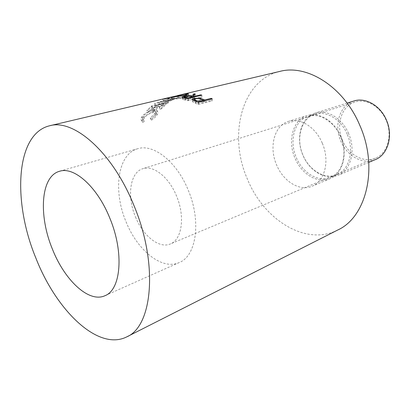 <?xml version="1.0" encoding="UTF-8"?>
<svg xmlns="http://www.w3.org/2000/svg" width="410" height="410" viewBox="0 0 410 410"><rect width="100%" height="100%" fill="white"/><g stroke="black" fill="none" stroke-linecap="round" stroke-linejoin="round"><path stroke-width="0.31" stroke-dasharray="2.05 1.54" d="M342.57 140.527C335.631 125.214 341.397 105.985 354.942 102.059C365.945 98.277 380.316 106.308 386.087 120.145C392.944 135.244 387.465 153.571 375.432 158.127C363.67 163.308 348.387 154.739 342.57 140.527M353.84 101.009C339.649 105.093 333.627 125.219 340.884 141.24C346.973 156.107 362.963 165.087 375.268 159.644M135.484 216.916C142.977 235.817 159.121 248.942 170.35 243.945C181.922 239.799 185.361 216.598 176.495 195.918C168.889 177.033 153.309 164.938 142.849 168.7C129.878 172.385 126.757 196.467 135.484 216.916M126.034 221.754C137.309 250.3 161.94 270.61 179.283 262.523C196.313 256.065 201.592 221.272 188.144 189.958C176.623 161.443 153.273 143.495 137.698 148.738C117.455 154.145 112.909 190.957 126.034 221.754M348.618 133.578C342.232 118.162 326.852 109.06 315.305 113.032C301.017 117.132 295.333 138.242 302.949 155.241C309.365 171.001 325.678 180.789 338.06 175.301C350.693 170.529 356.182 150.398 348.618 133.578M347.183 134.183C340.992 119.243 326.083 110.408 314.895 114.272C301.094 118.254 295.595 138.688 302.975 155.159C309.191 170.427 324.971 179.903 336.943 174.614C349.197 170.006 354.517 150.49 347.183 134.183M340.556 136.581C334.304 121.478 319.334 112.519 308.141 116.389C294.334 120.371 288.901 140.968 296.343 157.604C302.611 173.025 318.442 182.64 330.419 177.351C342.678 172.748 347.952 153.068 340.556 136.581M340.664 136.453C334.201 120.837 318.749 111.581 307.198 115.558C292.904 119.658 287.297 140.973 294.99 158.178C301.473 174.122 317.842 184.085 330.234 178.596C342.873 173.83 348.31 153.494 340.664 136.453M322.245 143.105C315.613 127.033 299.997 117.419 288.45 121.406C274.157 125.501 268.75 147.282 276.612 164.958C283.254 181.343 299.746 191.706 312.133 186.212C324.781 181.461 330.081 160.664 322.245 143.105M171.236 97.067L177.561 95.561M172.518 97.867L158.942 102.372L167.915 100.614L167.085 101.203L154.534 103.638L169.976 98.492L162.949 99.281L178.207 95.525L166.296 98.569L172.518 97.867L173.204 99.85L166.916 100.629L166.296 98.569M148.282 110.116L152.156 106.262L156.415 105.232L152.525 109.07L153.929 108.727L157.829 104.888L163.072 103.622L159.157 107.446L160.541 107.107L165.245 102.628L151.5 105.944L146.857 110.464L148.282 110.116L149.22 111.884L147.795 112.237L146.857 110.464M141.916 120.832L143.198 119.751C142.224 119.09 142.219 117.998 143.182 116.476C145.273 113.739 148.251 111.817 152.105 110.715L154.995 110.674C155.764 111.192 155.646 112.186 154.652 113.642L150.152 117.977L150.485 118.633C152.991 116.917 154.842 115.138 156.02 113.303C157.179 111.638 157.363 110.5 156.579 109.885C155.831 109.439 154.534 109.455 152.689 109.921C147.948 111.233 144.294 113.555 141.727 116.886C140.609 118.695 140.62 119.981 141.763 120.745L142.993 122.334L144.264 121.273C143.285 120.637 143.264 119.576 144.207 118.09C146.267 115.415 149.225 113.529 153.073 112.427L155.995 112.366C156.748 112.873 156.64 113.826 155.672 115.236L151.213 119.484L151.556 120.12C154.052 118.428 155.882 116.681 157.045 114.892C158.178 113.268 158.347 112.161 157.548 111.571C156.789 111.151 155.487 111.182 153.642 111.653C148.912 112.965 145.284 115.251 142.757 118.505C141.681 120.238 141.686 121.478 142.772 122.221L142.993 122.334M279.856 71.401C241.28 80.181 228.114 135.679 247.353 178.97C263.538 219.432 305.588 246.594 337.804 229.979M143.198 119.751L144.264 121.273M143.182 116.476L144.207 118.09M152.105 110.715L153.073 112.427M154.652 113.642L155.672 115.236M150.152 117.977L151.213 119.484M150.485 118.633L151.556 120.12M156.02 113.303L157.045 114.892M156.579 109.885L157.548 111.571M152.689 109.921L153.642 111.653M141.727 116.886L142.757 118.505M152.156 106.262L153.017 108.127L149.22 111.884M153.017 108.127L157.276 107.087L153.458 110.833L154.862 110.485L153.929 108.727M156.415 105.232L157.276 107.087M152.525 109.07L153.458 110.833M157.829 104.888L158.685 106.743L154.862 110.485M158.685 106.743L163.928 105.462L160.084 109.188L161.468 108.845L160.541 107.107M163.072 103.622L163.928 105.462M159.157 107.446L160.084 109.188M165.245 102.628L166.081 104.483L161.468 108.845M166.081 104.483L152.351 107.83L147.795 112.237M151.5 105.944L152.351 107.83M173.204 99.85L172.313 97.969M167.915 100.614L168.7 102.52L159.715 104.319L158.942 102.372M159.715 104.319L173.01 99.948M168.7 102.52L167.885 103.094L167.085 101.203M178.207 95.525L178.78 97.58L163.431 101.403L170.673 100.481L155.323 105.585L154.534 103.638M155.323 105.585L167.885 103.094M155.441 105.508L154.657 103.556M170.673 100.481L169.976 98.492M163.431 101.403L162.811 99.333M163.564 101.357L162.949 99.281M178.78 97.58L177.832 97.893L177.243 95.848M166.916 100.629L177.832 97.893M172.994 96.657L173.538 98.748L186.535 95.95C188.41 95.766 189.107 95.899 188.626 96.35L185.443 97.483C180.605 98.451 176.131 99.102 172.021 99.435L170.083 99.563L173.538 98.748M186.176 94.085L186.535 95.95M185.161 95.32L185.443 97.483M171.595 97.283L172.021 99.435M184.382 97.452L186.909 96.581C187.303 96.227 186.724 96.13 185.176 96.278L171.8 99.169L184.382 97.452L184.116 95.556M185.176 96.278L184.766 94.162M174.501 98.508L173.978 96.406L172.431 96.77M176.064 95.914L173.978 96.406M173.42 99.092L173.035 97.129M192.582 99.548L187.939 100.691L182.937 99.568L182.44 99.041L184.1 98.415C187.144 97.754 189.83 97.641 192.157 98.087L192.905 97.206M182.747 97.39L182.937 99.568M184.018 97.662L184.1 98.415M192.059 96.56L192.157 98.087M193.428 96.637L194.099 95.945L194.038 95.356M195.227 93.931L195.426 96.078L194.099 95.945M195.426 96.078L193.51 98.359L193.453 97.16M194.34 96.944L194.407 98.559L193.51 98.359M194.407 98.559L200.777 96.996L200.715 95.397M201.822 95.125L201.879 97.262L200.777 96.996M201.879 97.262L192.628 99.538M187.872 98.518L187.939 100.691M190.758 98.431L185.171 98.528L184.213 98.912C184.167 99.184 184.761 99.404 186.002 99.568L188.292 100.055L192.972 98.907L190.758 98.431L190.619 96.268M184.956 96.355L185.171 98.528M192.91 97.293L192.972 98.907M188.221 98.431L188.292 100.055M212.298 98.882L212.108 100.962L198.173 104.504L193.069 102.192L192.618 101.244L194.125 100.522M193.115 100.04L193.069 102.192M194.448 100.445L200.3 100.45L204.61 102.059L210.986 100.445L211.078 99.189M200.336 99.056L200.3 100.45M204.703 100.788L204.61 102.059M212.108 100.962L210.986 100.445M198.343 102.387L198.173 104.504M201.018 101.47C199.445 100.706 197.569 100.501 195.385 100.85L194.432 101.326C194.34 101.772 194.929 102.198 196.2 102.613L198.496 103.607L203.181 102.418L201.018 101.47L201.115 99.348M195.406 98.702L195.385 100.85M203.273 101.147L203.181 102.418M198.583 102.326L198.496 103.607M185.361 97.928L185.489 100.112M185.899 98.046L186.002 99.568M195.821 101.249L195.708 103.381M203.755 101.029L203.714 101.665M196.252 101.434L196.2 102.613M375.432 158.127L170.35 243.945M179.283 262.523L104.98 295.697M347.111 103.11L315.305 113.032M314.895 114.272L308.141 116.389M307.198 115.558L288.45 121.406M330.234 178.596L312.133 186.212M336.943 174.614L330.419 177.351M368.769 162.375L338.06 175.301M155.995 112.366L154.995 110.669M142.772 122.221L141.763 120.745M188.626 96.35L188.303 94.223M169.596 97.498L170.083 99.563M178.601 97.524L170.34 99.497M186.909 96.581L186.642 94.925M171.8 99.169L171.37 97.303M182.44 99.041L182.255 97.185M192.536 97.631L192.89 96.852M195.385 95.612L194.873 96.688M184.1 97.677L184.213 98.912M192.618 101.244L192.628 99.625M194.468 99.169L194.463 99.517M194.442 100.66L194.432 101.326M137.698 148.738L59.517 171.288M354.942 102.059L142.849 168.7"/><path stroke-width="0.61" d="M368.769 162.375L375.268 159.644C387.804 154.872 393.518 135.725 386.348 119.945C380.316 105.478 365.32 97.088 353.84 101.009L347.111 103.11M52.383 249.039C64.503 280.066 88.811 303.251 104.98 295.697C120.929 289.88 124.332 252.678 109.803 218.105C97.272 186.668 73.984 166.26 59.517 171.288C40.631 176.315 38.412 215.516 52.383 249.039M203.847 99.553L204.764 99.953L211.145 98.359L212.298 98.882L198.343 102.387L193.115 100.04L192.628 99.071L194.258 98.333L200.357 98.318L203.847 99.553L203.755 101.029M193.868 93.803L195.227 93.931L193.402 96.196L194.32 96.401L200.695 94.853L201.822 95.125L187.872 98.518L182.747 97.39L182.219 96.857L183.864 96.242C186.919 95.586 189.635 95.479 192.018 95.925L193.868 93.803L194.038 95.356M177.561 95.561L186.125 93.834C188.062 93.639 188.784 93.767 188.298 94.223L185.161 95.32L171.595 97.283L169.586 97.442L171.236 97.067M126.757 336.871C152.469 326.416 158.685 264.163 133.803 205.174C112.407 151.915 73.487 118.567 49.615 125.773C15.339 133.911 12.551 201.966 35.834 257.957C56.062 310.073 97.939 351.467 126.757 336.871L337.804 229.979C366.299 217.172 378.809 167.695 359.729 125.158C343.601 86.571 306.931 64.011 279.856 71.401L178.698 95.289M184.116 95.556L186.565 94.449C186.97 94.095 186.371 93.998 184.766 94.162L171.313 97.047L184.08 95.294M183.864 96.242L184.018 97.662M192.018 95.925L192.059 96.56M192.905 97.206L193.428 96.637M193.402 96.196L193.453 97.16M194.32 96.401L194.34 96.944M200.695 94.853L200.715 95.397M188.221 98.431L188.195 97.882L192.885 96.75L190.619 96.268L184.956 96.355L184.013 96.729C183.962 97.006 184.577 97.226 185.853 97.39L185.899 98.046M192.885 96.75L192.91 97.293M188.195 97.882L185.853 97.39M194.125 100.522L194.448 100.445M194.258 98.333L194.263 100.491M200.357 98.318L200.336 99.056M204.764 99.953L204.703 100.788M211.145 98.359L211.078 99.189M198.583 102.326L198.64 101.485L203.334 100.312L201.115 99.348C199.506 98.569 197.599 98.359 195.406 98.702L194.468 99.169C194.371 99.615 194.981 100.055 196.293 100.476L196.252 101.434M203.334 100.312L203.273 101.147M198.64 101.485L196.293 100.476M169.612 97.436L49.615 125.773M186.642 94.925L186.565 94.449M182.255 97.185L182.219 96.857M192.89 96.852L193.961 94.674M184.028 96.939L184.1 97.677M192.628 99.625L192.628 99.071M194.463 99.517L194.442 100.66"/></g></svg>
